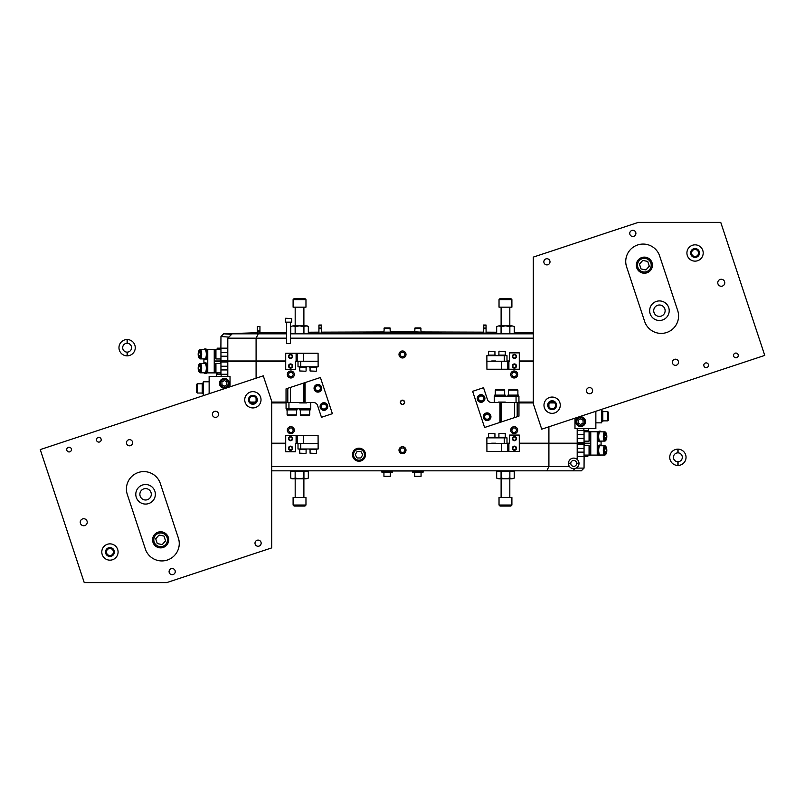 <?xml version="1.0" encoding="UTF-8"?>
<svg xmlns="http://www.w3.org/2000/svg" width="805" height="805" viewBox="0 0 805 805"><rect width="100%" height="100%" fill="white"/><g stroke="black" fill="none" stroke-linecap="round" stroke-linejoin="round"><path stroke-width="1.21" d="M126.627 443.706A3.079 3.079 0 0 0 130.521 445.668A3.079 3.079 0 0 0 132.473 441.774A3.079 3.079 0 0 0 128.589 439.822A3.079 3.079 0 0 0 126.627 443.706M212.54 415.3A3.079 3.079 0 0 0 216.424 417.252A3.079 3.079 0 0 0 218.386 413.368A3.079 3.079 0 0 0 214.492 411.405A3.079 3.079 0 0 0 212.54 415.3M255.155 544.16A3.079 3.079 0 0 0 259.039 546.112A3.079 3.079 0 0 0 261.001 542.228A3.079 3.079 0 0 0 257.107 540.266A3.079 3.079 0 0 0 255.155 544.16M169.241 572.566A3.079 3.079 0 0 0 173.135 574.529A3.079 3.079 0 0 0 175.098 570.634A3.079 3.079 0 0 0 171.203 568.682A3.079 3.079 0 0 0 169.241 572.566M96.59 440.486A2.365 2.365 0 0 0 99.579 441.985A2.365 2.365 0 0 0 101.078 438.997A2.365 2.365 0 0 0 98.089 437.497A2.365 2.365 0 0 0 96.59 440.486M66.845 450.317A2.365 2.365 0 0 0 69.834 451.826A2.365 2.365 0 0 0 71.343 448.838A2.365 2.365 0 0 0 68.355 447.328A2.365 2.365 0 0 0 66.845 450.317M106.622 553.105A3.502 3.502 0 0 0 111.04 555.329A3.502 3.502 0 0 0 113.264 550.912A3.502 3.502 0 0 0 108.836 548.688A3.502 3.502 0 0 0 106.622 553.105M80.409 523.331A3.502 3.502 0 0 0 84.837 525.554A3.502 3.502 0 0 0 87.051 521.137A3.502 3.502 0 0 0 82.633 518.913A3.502 3.502 0 0 0 80.409 523.331M249.56 400.89A3.502 3.502 0 0 0 253.978 403.114A3.502 3.502 0 0 0 256.201 398.696A3.502 3.502 0 0 0 251.784 396.473A3.502 3.502 0 0 0 249.56 400.89M263.275 375.824L40.25 449.582L84.243 582.609L166.716 582.609L271.698 547.893L271.698 401.262L263.275 375.824M145.333 548.99A17.398 17.398 0 0 0 167.319 560.049A17.398 17.398 0 0 0 178.378 538.062L160.346 483.543A17.398 17.398 0 0 0 138.359 472.485A17.398 17.398 0 0 0 127.311 494.471L145.333 548.99M254.269 404.009A4.438 4.438 0 0 0 257.087 398.395A4.438 4.438 0 0 0 251.482 395.577A4.438 4.438 0 0 0 248.665 401.182A4.438 4.438 0 0 0 254.269 404.009M255.437 407.521A8.141 8.141 0 0 1 245.143 402.349A8.141 8.141 0 0 1 250.325 392.065A8.141 8.141 0 0 1 260.609 397.237A8.141 8.141 0 0 1 255.437 407.521M108.393 556.164A4.438 4.438 0 0 0 114.099 553.548A4.438 4.438 0 0 0 111.482 547.843A4.438 4.438 0 0 0 105.777 550.469A4.438 4.438 0 0 0 108.393 556.164M107.115 559.646A8.141 8.141 0 0 1 102.305 549.181A8.141 8.141 0 0 1 112.77 544.371A8.141 8.141 0 0 1 117.58 554.836A8.141 8.141 0 0 1 107.115 559.646M143.783 488.877A5.705 5.705 0 0 0 140.161 496.091A5.705 5.705 0 0 0 147.365 499.714A5.705 5.705 0 0 0 150.998 492.499A5.705 5.705 0 0 0 143.783 488.877M142.505 485.013A9.781 9.781 0 0 1 154.862 491.221A9.781 9.781 0 0 1 148.643 503.578A9.781 9.781 0 0 1 136.287 497.369A9.781 9.781 0 0 1 142.505 485.013M158.484 533.333A6.843 6.843 0 0 0 154.137 541.966A6.843 6.843 0 0 0 162.781 546.313A6.843 6.843 0 0 0 167.128 537.68A6.843 6.843 0 0 0 158.484 533.333M163.163 547.47A8.06 8.06 0 0 1 152.98 542.349A8.06 8.06 0 0 1 158.102 532.175A8.06 8.06 0 0 1 168.285 537.297A8.06 8.06 0 0 1 163.163 547.47M163.979 536.07L159.058 535.053L155.717 538.807L157.287 543.576L162.208 544.593L165.548 540.839L163.979 536.07M678.374 361.294A3.079 3.079 0 0 0 674.479 359.332A3.079 3.079 0 0 0 672.527 363.226A3.079 3.079 0 0 0 676.411 365.178A3.079 3.079 0 0 0 678.374 361.294M592.46 389.701A3.079 3.079 0 0 0 588.576 387.748A3.079 3.079 0 0 0 586.614 391.633A3.079 3.079 0 0 0 590.508 393.595A3.079 3.079 0 0 0 592.46 389.701M549.845 260.84A3.079 3.079 0 0 0 545.961 258.888A3.079 3.079 0 0 0 543.999 262.772A3.079 3.079 0 0 0 547.893 264.734A3.079 3.079 0 0 0 549.845 260.84M635.759 232.434A3.079 3.079 0 0 0 631.865 230.472A3.079 3.079 0 0 0 629.902 234.366A3.079 3.079 0 0 0 633.797 236.318A3.079 3.079 0 0 0 635.759 232.434M708.41 364.514A2.365 2.365 0 0 0 705.422 363.015A2.365 2.365 0 0 0 703.922 366.003A2.365 2.365 0 0 0 706.911 367.503A2.365 2.365 0 0 0 708.41 364.514M738.155 354.683A2.365 2.365 0 0 0 735.166 353.174A2.365 2.365 0 0 0 733.657 356.162A2.365 2.365 0 0 0 736.645 357.672A2.365 2.365 0 0 0 738.155 354.683M698.378 251.895A3.502 3.502 0 0 0 693.96 249.671A3.502 3.502 0 0 0 691.737 254.088A3.502 3.502 0 0 0 696.164 256.312A3.502 3.502 0 0 0 698.378 251.895M724.591 281.67A3.502 3.502 0 0 0 720.163 279.446A3.502 3.502 0 0 0 717.949 283.863A3.502 3.502 0 0 0 722.367 286.087A3.502 3.502 0 0 0 724.591 281.67M555.44 404.11A3.502 3.502 0 0 0 551.023 401.886A3.502 3.502 0 0 0 548.799 406.304A3.502 3.502 0 0 0 553.216 408.527A3.502 3.502 0 0 0 555.44 404.11M541.725 429.176L764.75 355.418L720.757 222.391L638.285 222.391L533.302 257.107L533.302 403.738L541.725 429.176M659.667 256.01A17.398 17.398 0 0 0 637.681 244.951A17.398 17.398 0 0 0 626.622 266.938L644.654 321.457A17.398 17.398 0 0 0 666.641 332.515A17.398 17.398 0 0 0 677.689 310.529L659.667 256.01M550.731 400.991A4.438 4.438 0 0 0 547.913 406.606A4.438 4.438 0 0 0 553.518 409.423A4.438 4.438 0 0 0 556.336 403.818A4.438 4.438 0 0 0 550.731 400.991M549.563 397.479A8.141 8.141 0 0 1 559.857 402.651A8.141 8.141 0 0 1 554.675 412.935A8.141 8.141 0 0 1 544.391 407.763A8.141 8.141 0 0 1 549.563 397.479M696.607 248.836A4.438 4.438 0 0 0 690.901 251.452A4.438 4.438 0 0 0 693.518 257.157A4.438 4.438 0 0 0 699.223 254.531A4.438 4.438 0 0 0 696.607 248.836M697.885 245.354A8.141 8.141 0 0 1 702.695 255.819A8.141 8.141 0 0 1 692.23 260.629A8.141 8.141 0 0 1 687.42 250.164A8.141 8.141 0 0 1 697.885 245.354M661.217 316.124A5.705 5.705 0 0 0 664.839 308.909A5.705 5.705 0 0 0 657.635 305.286A5.705 5.705 0 0 0 654.002 312.501A5.705 5.705 0 0 0 661.217 316.124M662.495 319.988A9.781 9.781 0 0 1 650.138 313.779A9.781 9.781 0 0 1 656.357 301.422A9.781 9.781 0 0 1 668.713 307.631A9.781 9.781 0 0 1 662.495 319.988M646.516 271.667A6.843 6.843 0 0 0 650.863 263.034A6.843 6.843 0 0 0 642.219 258.687A6.843 6.843 0 0 0 637.872 267.32A6.843 6.843 0 0 0 646.516 271.667M641.837 257.53A8.06 8.06 0 0 1 652.02 262.651A8.06 8.06 0 0 1 646.898 272.825A8.06 8.06 0 0 1 636.715 267.703A8.06 8.06 0 0 1 641.837 257.53M641.022 268.93L645.942 269.947L649.283 266.193L647.713 261.424L642.793 260.407L639.452 264.161L641.022 268.93M481.863 400.85A2.506 2.506 0 0 0 483.463 397.69A2.506 2.506 0 0 0 480.293 396.1A2.506 2.506 0 0 0 478.703 399.26A2.506 2.506 0 0 0 481.863 400.85M480.183 395.768A2.858 2.858 0 0 1 483.785 397.579A2.858 2.858 0 0 1 481.974 401.182A2.858 2.858 0 0 1 478.371 399.371A2.858 2.858 0 0 1 480.183 395.768M488.776 414.847A2.506 2.506 0 0 0 485.244 415.048A2.506 2.506 0 0 0 485.445 418.58A2.506 2.506 0 0 0 488.987 418.379A2.506 2.506 0 0 0 488.776 414.847M485.214 418.842A2.858 2.858 0 0 1 484.982 414.817A2.858 2.858 0 0 1 489.007 414.585A2.858 2.858 0 0 1 489.239 418.61A2.858 2.858 0 0 1 485.214 418.842M324.707 408.9A2.506 2.506 0 0 0 326.297 405.74A2.506 2.506 0 0 0 323.137 404.15A2.506 2.506 0 0 0 321.537 407.31A2.506 2.506 0 0 0 324.707 408.9M323.026 403.818A2.858 2.858 0 0 1 326.629 405.629A2.858 2.858 0 0 1 324.818 409.232A2.858 2.858 0 0 1 321.215 407.421A2.858 2.858 0 0 1 323.026 403.818M316.224 390.153A2.506 2.506 0 0 0 319.756 389.952A2.506 2.506 0 0 0 319.555 386.42A2.506 2.506 0 0 0 316.013 386.621A2.506 2.506 0 0 0 316.224 390.153M319.786 386.159A2.858 2.858 0 0 1 320.018 390.184A2.858 2.858 0 0 1 315.993 390.415A2.858 2.858 0 0 1 315.761 386.39A2.858 2.858 0 0 1 319.786 386.159M478.22 399.421A3.009 3.009 0 0 1 480.132 395.617A3.009 3.009 0 0 1 483.936 397.529A3.009 3.009 0 0 1 482.024 401.333A3.009 3.009 0 0 1 478.22 399.421M484.258 417.654A3.009 3.009 0 0 1 486.17 413.851A3.009 3.009 0 0 1 489.973 415.772A3.009 3.009 0 0 1 488.061 419.576A3.009 3.009 0 0 1 484.258 417.654M501.072 402.5L518.963 402.5L518.963 416.135L499.925 422.424L499.925 402.923M498.043 402.5L491.563 402.5A4.347 4.347 0 0 1 487.438 399.511L483.533 387.708L472.626 391.321L484.59 427.495L499.925 422.424M517.192 402.5L517.192 416.718M514.516 417.604L514.516 402.5M482.286 402.108A3.824 3.824 0 0 0 484.711 397.268A3.824 3.824 0 0 0 479.881 394.842A3.824 3.824 0 0 0 477.446 399.672A3.824 3.824 0 0 0 482.286 402.108M488.313 420.351A3.824 3.824 0 0 0 490.748 415.511A3.824 3.824 0 0 0 485.908 413.076A3.824 3.824 0 0 0 483.473 417.916A3.824 3.824 0 0 0 488.313 420.351M516.055 402.5L516.055 396.231L494.23 396.231L494.23 402.5M518.933 402.5L518.933 396.231L516.055 396.231M505.711 402.5L504.977 402.077M496.111 389.419L503.829 389.419M504.665 395.124L504.665 390.113L495.266 390.113L495.971 389.419M509.193 389.419L517.192 389.419L517.887 390.113L508.488 390.113L509.193 389.419M505.258 396.231L505.258 395.124L494.683 395.124L494.683 396.231M518.48 396.231L518.48 395.124L507.905 395.124L507.905 396.231M574.981 418.177L574.981 428.602L595.861 428.602L595.861 411.275M326.78 405.579A3.009 3.009 0 0 1 324.868 409.383A3.009 3.009 0 0 1 321.064 407.471A3.009 3.009 0 0 1 322.976 403.667A3.009 3.009 0 0 1 326.78 405.579M320.742 387.346A3.009 3.009 0 0 1 318.83 391.15A3.009 3.009 0 0 1 315.027 389.228A3.009 3.009 0 0 1 316.939 385.424A3.009 3.009 0 0 1 320.742 387.346M303.928 402.5L286.037 402.5L286.037 388.865L305.075 382.576L305.075 402.077M306.957 402.5L313.437 402.5A4.347 4.347 0 0 1 317.562 405.489L321.467 417.292L332.374 413.679L320.41 377.505L305.075 382.576M287.808 402.5L287.808 388.282M290.484 387.396L290.484 402.5M322.714 402.892A3.824 3.824 0 0 0 320.289 407.733A3.824 3.824 0 0 0 325.119 410.158A3.824 3.824 0 0 0 327.555 405.328A3.824 3.824 0 0 0 322.714 402.892M316.687 384.649A3.824 3.824 0 0 0 314.252 389.489A3.824 3.824 0 0 0 319.092 391.924A3.824 3.824 0 0 0 321.527 387.084A3.824 3.824 0 0 0 316.687 384.649M288.945 402.5L288.945 408.769L310.77 408.769L310.77 402.5M286.067 402.5L286.067 408.769L288.945 408.769M299.289 402.5L300.024 402.923M308.889 415.581L301.171 415.581M300.335 409.876L300.335 414.887L309.734 414.887L309.029 415.581M295.807 415.581L287.808 415.581L287.113 414.887L296.512 414.887L295.807 415.581M299.742 408.769L299.742 409.876L310.317 409.876L310.317 408.769M286.52 408.769L286.52 409.876L297.095 409.876L297.095 408.769M230.019 386.823L230.019 376.398L209.139 376.398L209.139 393.726M575.726 421.639A4.89 4.89 0 0 1 580.616 416.749A4.89 4.89 0 0 1 585.507 421.639A4.89 4.89 0 0 1 580.616 426.529A4.89 4.89 0 0 1 575.726 421.639M577.215 423.611A3.934 3.934 0 0 0 582.589 425.05A3.934 3.934 0 0 0 584.028 419.677A3.934 3.934 0 0 0 578.654 418.238A3.934 3.934 0 0 0 577.215 423.611M584.631 419.325A4.629 4.629 0 0 1 582.931 425.654A4.629 4.629 0 0 1 576.611 423.953A4.629 4.629 0 0 1 578.302 417.634A4.629 4.629 0 0 1 584.631 419.325M578.161 420.22L578.161 423.058L580.616 424.476L583.072 423.058L583.072 420.22L580.616 418.811L578.161 420.22M219.493 383.361A4.89 4.89 0 0 1 224.384 378.471A4.89 4.89 0 0 1 229.274 383.361A4.89 4.89 0 0 1 224.384 388.252A4.89 4.89 0 0 1 219.493 383.361M220.973 381.389A3.934 3.934 0 0 0 222.411 386.762A3.934 3.934 0 0 0 227.785 385.323A3.934 3.934 0 0 0 226.346 379.95A3.934 3.934 0 0 0 220.973 381.389M228.389 385.675A4.629 4.629 0 0 1 222.069 387.366A4.629 4.629 0 0 1 220.369 381.047A4.629 4.629 0 0 1 226.698 379.346A4.629 4.629 0 0 1 228.389 385.675M224.384 380.524L221.928 381.942L221.928 384.78L224.384 386.189L226.839 384.78L226.839 381.942L224.384 380.524M678.062 452.873L678.062 449.16A8.141 8.141 0 0 1 686.031 457.31A8.141 8.141 0 0 1 678.062 465.451L678.062 461.738A4.438 4.438 0 0 0 682.318 457.31A4.438 4.438 0 0 0 678.062 452.873L678.062 449.16M678.062 465.451L678.062 461.738M677.709 449.16A8.141 8.141 0 0 0 669.74 457.31A8.141 8.141 0 0 0 677.709 465.451M677.709 452.873A4.438 4.438 0 0 0 673.443 457.31A4.438 4.438 0 0 0 677.709 461.738M677.88 452.873L677.88 449.16M677.88 465.451L677.88 461.738M127.291 343.262L127.291 339.549A8.141 8.141 0 0 1 135.26 347.69A8.141 8.141 0 0 1 127.291 355.84L127.291 352.127A4.438 4.438 0 0 0 131.557 347.69A4.438 4.438 0 0 0 127.291 343.262L127.291 339.549M127.291 355.84L127.291 352.127M126.938 339.549A8.141 8.141 0 0 0 118.969 347.69A8.141 8.141 0 0 0 126.938 355.84M126.938 343.262A4.438 4.438 0 0 0 122.682 347.69A4.438 4.438 0 0 0 126.938 352.127M127.12 343.262L127.12 339.549M127.12 355.84L127.12 352.127M353.516 454.704A5.484 5.484 0 0 0 359 460.188A5.484 5.484 0 0 0 364.484 454.704A5.484 5.484 0 0 0 359 449.22A5.484 5.484 0 0 0 353.516 454.704M365.52 454.704A6.521 6.521 0 0 1 359 461.225A6.521 6.521 0 0 1 352.469 454.704A6.521 6.521 0 0 1 359 448.174A6.521 6.521 0 0 1 365.52 454.704M357.118 451.444L355.226 454.704L357.118 457.965L360.882 457.965L362.763 454.704L360.882 451.444L357.118 451.444M570.785 463.227L568.441 463.227A5.293 5.293 0 0 1 573.724 458.115A5.293 5.293 0 0 1 579.006 463.227L576.662 463.227A2.938 2.938 0 0 0 573.724 460.46A2.938 2.938 0 0 0 570.785 463.227L568.441 463.227M579.006 463.227L576.662 463.227M568.441 463.579A5.293 5.293 0 0 0 573.724 468.691A5.293 5.293 0 0 0 579.006 463.579M570.785 463.579A2.938 2.938 0 0 0 573.724 466.347A2.938 2.938 0 0 0 576.662 463.579M570.785 463.398L568.431 463.398M579.016 463.398L576.662 463.398M285.634 318.267L291.722 318.539L285.634 318.267M290.484 343.564L286.59 343.564L290.484 343.564L290.484 322.161M286.59 343.564L286.59 322.161M285.352 318.539L285.352 322.161L291.722 322.161L291.722 318.539M514.415 364.424A1.6 1.6 0 0 0 512.815 366.034A1.6 1.6 0 0 0 514.415 367.633A1.6 1.6 0 0 0 516.015 366.034A1.6 1.6 0 0 0 514.415 364.424M513.027 357.229A1.6 1.6 0 0 0 515.22 357.812A1.6 1.6 0 0 0 515.804 355.619A1.6 1.6 0 0 0 513.62 355.035A1.6 1.6 0 0 0 513.027 357.229M516.106 355.448A1.952 1.952 0 0 1 515.391 358.114A1.952 1.952 0 0 1 512.725 357.4A1.952 1.952 0 0 1 513.439 354.733A1.952 1.952 0 0 1 516.106 355.448M290.585 358.024A1.6 1.6 0 0 0 292.185 356.424A1.6 1.6 0 0 0 290.585 354.824A1.6 1.6 0 0 0 288.985 356.424A1.6 1.6 0 0 0 290.585 358.024M290.585 367.633A1.6 1.6 0 0 0 292.185 366.034A1.6 1.6 0 0 0 290.585 364.424A1.6 1.6 0 0 0 288.985 366.034A1.6 1.6 0 0 0 290.585 367.633M514.415 449.834A1.6 1.6 0 0 0 516.015 448.234A1.6 1.6 0 0 0 514.415 446.634A1.6 1.6 0 0 0 512.815 448.234A1.6 1.6 0 0 0 514.415 449.834M514.415 437.024A1.6 1.6 0 0 0 512.815 438.624A1.6 1.6 0 0 0 514.415 440.224A1.6 1.6 0 0 0 516.015 438.624A1.6 1.6 0 0 0 514.415 437.024M291.974 439.419A1.6 1.6 0 0 0 291.38 437.236A1.6 1.6 0 0 0 289.196 437.819A1.6 1.6 0 0 0 289.78 440.013A1.6 1.6 0 0 0 291.974 439.419M288.894 437.648A1.952 1.952 0 0 1 291.561 436.934A1.952 1.952 0 0 1 292.275 439.6A1.952 1.952 0 0 1 289.609 440.315A1.952 1.952 0 0 1 288.894 437.648M290.585 449.834A1.6 1.6 0 0 0 292.185 448.224A1.6 1.6 0 0 0 290.585 446.624A1.6 1.6 0 0 0 288.985 448.224A1.6 1.6 0 0 0 290.585 449.834M504.262 355.659L506.989 355.659L506.989 361.224L501.545 361.224L501.545 369.233L486.924 369.233L486.864 355.659L504.262 355.659L504.262 361.224L509.545 361.224L509.545 352.872L519.285 352.872L519.285 369.233L507.804 369.233L507.804 361.224M512.332 356.424A2.093 2.093 0 0 1 514.415 354.331A2.093 2.093 0 0 1 516.508 356.424A2.093 2.093 0 0 1 514.415 358.507A2.093 2.093 0 0 1 512.332 356.424M512.332 366.034A2.093 2.093 0 0 1 514.415 363.941A2.093 2.093 0 0 1 516.508 366.034A2.093 2.093 0 0 1 514.415 368.116A2.093 2.093 0 0 1 512.332 366.034M507.804 369.233L501.545 369.233M486.924 361.224L501.545 361.224M514.415 358.376A1.952 1.952 0 0 0 516.367 356.424A1.952 1.952 0 0 0 514.415 354.472A1.952 1.952 0 0 0 512.473 356.424A1.952 1.952 0 0 0 514.415 358.376M514.415 367.976A1.952 1.952 0 0 0 516.367 366.034A1.952 1.952 0 0 0 514.415 364.081A1.952 1.952 0 0 0 512.473 366.034A1.952 1.952 0 0 0 514.415 367.976M488.846 351.201L494.934 351.483L488.846 351.201M499.191 351.201L505.278 351.483L499.191 351.201M495.387 355.659L495.387 355.106L488.122 355.106L488.122 355.659M505.731 355.659L505.731 355.106L498.456 355.106L498.456 355.659M300.738 366.798L298.011 366.798L298.011 361.224L303.455 361.224L303.455 353.224L318.076 353.224L318.136 366.798L300.738 366.798L300.738 361.224L295.455 361.224L295.455 369.575L285.715 369.575L285.715 353.224L297.196 353.224L297.196 361.224M292.668 366.034A2.093 2.093 0 0 1 290.585 368.116A2.093 2.093 0 0 1 288.492 366.034A2.093 2.093 0 0 1 290.585 363.941A2.093 2.093 0 0 1 292.668 366.034M292.668 356.424A2.093 2.093 0 0 1 290.585 358.507A2.093 2.093 0 0 1 288.492 356.424A2.093 2.093 0 0 1 290.585 354.331A2.093 2.093 0 0 1 292.668 356.424M297.196 353.224L303.455 353.224M318.076 361.224L303.455 361.224M290.585 364.081A1.952 1.952 0 0 0 288.633 366.034A1.952 1.952 0 0 0 290.585 367.976A1.952 1.952 0 0 0 292.527 366.034A1.952 1.952 0 0 0 290.585 364.081M290.585 354.472A1.952 1.952 0 0 0 288.633 356.424A1.952 1.952 0 0 0 290.585 358.376A1.952 1.952 0 0 0 292.527 356.424A1.952 1.952 0 0 0 290.585 354.472M316.154 371.246L310.066 370.974L316.154 371.246M305.809 371.246L299.722 370.974L305.809 371.246M309.613 366.798L309.613 367.352L316.878 367.352L316.878 366.798M299.269 366.798L299.269 367.352L306.544 367.352L306.544 366.798M227.805 352.53L220.952 352.53L220.952 348.173L227.805 348.173M227.805 356.213L220.952 356.213L220.952 352.53M227.805 374.275L217.179 374.275L217.179 372.886M220.952 374.275L220.952 366.245L227.805 366.245M220.952 369.928L227.805 369.928M220.892 349.571L220.892 348.173L217.179 348.173L217.179 349.571M220.892 348.173L220.962 336.51L223.679 333.803L231.609 334.367M220.952 361.455L220.952 366.245M220.952 356.213L220.952 360.992M206.654 372.886L214.241 372.886L214.241 361.455L285.715 361.455M206.654 349.571L207.77 349.571L207.77 372.886M203.917 358.899L203.917 363.558M214.241 361.224L214.241 349.571L207.77 349.571M220.952 363.488L215.941 363.488L215.247 364.182L215.247 372.192L215.941 372.886L214.241 372.886L214.331 361.455M214.331 360.992L214.241 349.571L220.801 349.571M220.801 358.96L220.801 360.992M220.801 361.455L220.801 363.488M220.379 363.488L220.379 361.455M220.379 360.992L220.379 358.96M200.626 356.233A3.934 1.308 -90 0 0 200.485 351.725A3.934 1.308 -90 0 0 199.036 350.588A3.934 1.308 -90 0 0 198.362 352.298A3.934 1.308 -90 0 0 199.036 357.943A3.934 1.308 -90 0 0 200.626 356.233M199.318 350.366A4.629 1.53 90 0 1 199.61 349.934A4.629 1.53 90 0 1 200.153 349.642A4.629 1.53 90 0 1 201.481 356.585A4.629 1.53 90 0 1 200.153 358.899A4.629 1.53 90 0 1 199.61 358.597A4.629 1.53 90 0 1 199.318 358.165M200.153 358.899L204.792 358.899A4.629 1.53 -90 0 0 206.12 356.585A4.629 1.53 -90 0 0 204.792 349.642L200.153 349.642M199.489 357.098L200.304 355.679L200.304 352.852L199.489 351.433L198.684 352.852L198.684 355.679L199.489 357.098M200.304 355.679L198.684 355.679M200.304 352.852L198.684 352.852M199.489 372.121A3.934 1.308 -90 0 0 200.797 368.187A3.934 1.308 -90 0 0 199.489 364.252A3.934 1.308 -90 0 0 199.036 364.504A3.934 1.308 -90 0 0 198.191 368.187A3.934 1.308 -90 0 0 199.036 371.87A3.934 1.308 -90 0 0 199.489 372.121M200.153 372.816L204.792 372.816A4.629 1.53 -90 0 0 206.332 368.187A4.629 1.53 -90 0 0 204.792 363.558L200.153 363.558A4.629 1.53 90 0 1 201.683 368.187A4.629 1.53 90 0 1 200.153 372.816A4.629 1.53 90 0 1 199.61 372.524A4.629 1.53 90 0 1 199.318 372.081M199.318 364.283A4.629 1.53 90 0 1 199.61 363.85A4.629 1.53 90 0 1 200.153 363.558M198.684 369.606L199.489 371.025L200.304 369.606L200.304 366.768L199.489 365.349L198.684 366.768L198.684 369.606L200.304 369.606M200.304 366.768L198.684 366.768M204.792 359.553L205.849 359.553A5.293 1.751 90 0 0 207.599 354.442L207.599 354.089A5.293 1.751 90 0 0 205.849 348.978L204.792 348.978A5.293 1.751 90 0 1 206.553 354.27A5.293 1.751 90 0 1 204.792 359.553A5.293 1.751 90 0 1 203.947 358.899M203.947 349.642A5.293 1.751 90 0 1 204.792 348.978M204.792 373.48L205.849 373.48A5.293 1.751 90 0 0 207.599 368.358L207.599 368.016A5.293 1.751 90 0 0 205.849 362.894L204.792 362.894A5.293 1.751 90 0 1 206.553 368.187A5.293 1.751 90 0 1 204.792 373.48A5.293 1.751 90 0 1 203.947 372.816M203.947 363.558A5.293 1.751 90 0 1 204.792 362.894M504.262 437.86L506.989 437.86L506.989 443.424L501.545 443.424L501.545 451.434L486.924 451.434L486.864 437.86L504.262 437.86L504.262 443.424L509.545 443.424L509.545 435.072L519.285 435.072L519.285 451.434L507.804 451.434L507.804 443.424M512.332 438.624A2.093 2.093 0 0 1 514.415 436.541A2.093 2.093 0 0 1 516.508 438.624A2.093 2.093 0 0 1 514.415 440.717A2.093 2.093 0 0 1 512.332 438.624M512.332 448.234A2.093 2.093 0 0 1 514.415 446.141A2.093 2.093 0 0 1 516.508 448.234A2.093 2.093 0 0 1 514.415 450.317A2.093 2.093 0 0 1 512.332 448.234M507.804 451.434L501.545 451.434M486.924 443.424L501.545 443.424M514.415 440.577A1.952 1.952 0 0 0 516.367 438.624A1.952 1.952 0 0 0 514.415 436.672A1.952 1.952 0 0 0 512.473 438.624A1.952 1.952 0 0 0 514.415 440.577M514.415 450.176A1.952 1.952 0 0 0 516.367 448.234A1.952 1.952 0 0 0 514.415 446.282A1.952 1.952 0 0 0 512.473 448.234A1.952 1.952 0 0 0 514.415 450.176M488.846 433.402L494.934 433.684L488.846 433.402M499.191 433.402L505.278 433.684L499.191 433.402M495.387 437.86L495.387 437.306L488.122 437.306L488.122 437.86M505.731 437.86L505.731 437.306L498.456 437.306L498.456 437.86M577.195 452.128L584.048 452.128L584.048 456.475L577.195 456.475M577.195 448.445L584.048 448.445L584.048 452.128M577.195 430.373L587.821 430.373L587.821 431.772M584.048 430.373L584.048 438.413L577.195 438.413M584.048 434.73L577.195 434.73M584.108 455.087L584.108 456.475L587.821 456.475L587.821 455.087M584.108 456.475L584.048 468.097L581.301 470.834L271.698 470.834M584.048 443.193L584.048 438.413M584.048 448.445L584.048 443.656M597.23 431.772L590.759 431.772L590.759 455.087L597.23 455.087L597.23 431.772L598.346 431.772M598.346 455.087L597.23 455.087M601.083 445.759L601.083 441.1M584.048 441.17L589.059 441.17L589.753 440.466L589.753 432.466L589.059 431.772L590.759 431.772L590.669 443.193M590.669 443.656L590.759 455.087L584.199 455.087M584.199 445.688L584.199 443.656M584.199 443.193L584.199 441.17M584.621 441.17L584.621 443.193M584.621 443.656L584.621 445.688M604.374 448.425A3.934 1.308 90 0 0 604.515 452.933A3.934 1.308 90 0 0 605.964 454.07A3.934 1.308 90 0 0 606.638 452.35A3.934 1.308 90 0 0 605.964 446.705A3.934 1.308 90 0 0 604.374 448.425M605.682 454.292A4.629 1.53 -90 0 1 605.39 454.724A4.629 1.53 -90 0 1 604.847 455.016A4.629 1.53 -90 0 1 603.519 448.073A4.629 1.53 -90 0 1 604.847 445.759A4.629 1.53 -90 0 1 605.39 446.05A4.629 1.53 -90 0 1 605.682 446.493M604.847 445.759L600.208 445.759A4.629 1.53 90 0 0 598.88 448.073A4.629 1.53 90 0 0 600.208 455.016L604.847 455.016M605.511 447.55L604.696 448.969L604.696 451.806L605.511 453.225L606.316 451.806L606.316 448.969L605.511 447.55M604.696 448.969L606.316 448.969M604.696 451.806L606.316 451.806M605.511 432.537A3.934 1.308 90 0 0 604.203 436.471A3.934 1.308 90 0 0 605.511 440.395A3.934 1.308 90 0 0 605.964 440.154A3.934 1.308 90 0 0 606.809 436.471A3.934 1.308 90 0 0 605.964 432.788A3.934 1.308 90 0 0 605.511 432.537M604.847 431.842L600.208 431.842A4.629 1.53 90 0 0 598.668 436.471A4.629 1.53 90 0 0 600.208 441.1L604.847 441.1A4.629 1.53 -90 0 1 603.317 436.471A4.629 1.53 -90 0 1 604.847 431.842A4.629 1.53 -90 0 1 605.39 432.134A4.629 1.53 -90 0 1 605.682 432.567M605.682 440.365A4.629 1.53 -90 0 1 605.39 440.798A4.629 1.53 -90 0 1 604.847 441.1M606.316 435.052L605.511 433.633L604.696 435.052L604.696 437.88L605.511 439.299L606.316 437.88L606.316 435.052L604.696 435.052M604.696 437.88L606.316 437.88M600.208 445.095L599.151 445.095A5.293 1.751 -90 0 0 597.401 450.216L597.401 450.559A5.293 1.751 -90 0 0 599.151 455.68L600.208 455.68A5.293 1.751 -90 0 1 598.447 450.387A5.293 1.751 -90 0 1 600.208 445.095A5.293 1.751 -90 0 1 601.053 445.759M601.053 455.016A5.293 1.751 -90 0 1 600.208 455.68M600.208 431.178L599.151 431.178A5.293 1.751 -90 0 0 597.401 436.29L597.401 436.642A5.293 1.751 -90 0 0 599.151 441.754L600.208 441.754A5.293 1.751 -90 0 1 598.447 436.471A5.293 1.751 -90 0 1 600.208 431.178A5.293 1.751 -90 0 1 601.053 431.842M601.053 441.1A5.293 1.751 -90 0 1 600.208 441.754M300.738 448.999L298.011 448.999L298.011 443.424L303.455 443.424L303.455 435.425L318.076 435.425L318.136 448.999L300.738 448.999L300.738 443.424L295.455 443.424L295.455 451.776L285.715 451.776L285.715 435.425L297.196 435.425L297.196 443.424M292.668 448.224A2.093 2.093 0 0 1 290.585 450.317A2.093 2.093 0 0 1 288.492 448.224A2.093 2.093 0 0 1 290.585 446.141A2.093 2.093 0 0 1 292.668 448.224M292.668 438.624A2.093 2.093 0 0 1 290.585 440.707A2.093 2.093 0 0 1 288.492 438.624A2.093 2.093 0 0 1 290.585 436.531A2.093 2.093 0 0 1 292.668 438.624M297.196 435.425L303.455 435.425M318.076 443.424L303.455 443.424M290.585 446.282A1.952 1.952 0 0 0 288.633 448.224A1.952 1.952 0 0 0 290.585 450.176A1.952 1.952 0 0 0 292.527 448.224A1.952 1.952 0 0 0 290.585 446.282M290.585 436.672A1.952 1.952 0 0 0 288.633 438.624A1.952 1.952 0 0 0 290.585 440.577A1.952 1.952 0 0 0 292.527 438.624A1.952 1.952 0 0 0 290.585 436.672M316.154 453.446L310.066 453.175L316.154 453.446M305.809 453.446L299.722 453.175L305.809 453.446M309.613 448.999L309.613 449.552L316.878 449.552L316.878 448.999M299.269 448.999L299.269 449.552L306.544 449.552L306.544 448.999M215.247 350.266L215.941 349.571L215.941 358.96L215.247 358.265L215.247 350.266M220.952 358.96L215.941 358.96M220.952 349.571L215.941 349.571M220.952 372.886L215.941 372.886L215.941 363.488M589.753 454.392L589.059 455.087L589.059 445.688L589.753 446.383L589.753 454.392M584.048 445.688L589.059 445.688M584.048 455.087L589.059 455.087M584.048 431.772L589.059 431.772L589.059 441.17M402.5 400.155A2.174 2.174 0 0 0 400.327 402.329A2.174 2.174 0 0 0 402.5 404.502A2.174 2.174 0 0 0 404.674 402.329A2.174 2.174 0 0 0 402.5 400.155C399.693 401.604 399.693 403.053 402.5 404.502C405.307 403.053 405.307 401.604 402.5 400.155M290.836 426.67A3.502 3.502 0 0 0 287.335 430.172A3.502 3.502 0 0 0 290.836 433.664A3.502 3.502 0 0 0 294.328 430.172A3.502 3.502 0 0 0 290.836 426.67M402.5 446.684A3.502 3.502 0 0 0 398.998 450.176A3.502 3.502 0 0 0 402.5 453.678A3.502 3.502 0 0 0 406.002 450.176A3.502 3.502 0 0 0 402.5 446.684M514.164 426.67A3.502 3.502 0 0 0 510.672 430.172A3.502 3.502 0 0 0 514.164 433.664A3.502 3.502 0 0 0 517.665 430.172A3.502 3.502 0 0 0 514.164 426.67M514.164 370.984A3.502 3.502 0 0 0 510.672 374.486A3.502 3.502 0 0 0 514.164 377.988A3.502 3.502 0 0 0 517.665 374.486A3.502 3.502 0 0 0 514.164 370.984M402.5 350.98A3.502 3.502 0 0 0 398.998 354.472A3.502 3.502 0 0 0 402.5 357.973A3.502 3.502 0 0 0 406.002 354.472A3.502 3.502 0 0 0 402.5 350.98M290.836 370.984A3.502 3.502 0 0 0 287.335 374.486A3.502 3.502 0 0 0 290.836 377.988A3.502 3.502 0 0 0 294.328 374.486A3.502 3.502 0 0 0 290.836 370.984M256.091 401.182L256.091 398.405M256.091 378.199L256.091 361.455M256.091 360.992L256.091 338.17L227.805 338.17L227.805 360.992M271.698 466.487L569.427 466.487M548.909 403.818L548.909 406.595M548.909 426.801L548.909 443.193M548.909 443.656L548.909 466.487L546.766 470.834M533.302 338.17L290.484 338.17M286.59 338.17L256.091 338.17L258.234 333.823L286.59 333.823M577.195 459.414L577.195 443.656M577.195 443.193L577.195 428.602M227.805 376.398L227.805 361.455M227.805 338.17L232.162 333.823L258.234 333.823M290.484 333.823L533.302 333.823M572.838 470.834L575.193 468.48M403.758 448.003L401.242 448.003L399.984 450.176L401.242 452.36L403.758 452.36L405.016 450.176L403.758 448.003M401.242 356.655L403.758 356.655L405.016 354.472L403.758 352.298L401.242 352.298L399.984 354.472L401.242 356.655M289.579 432.345L292.094 432.345L293.352 430.172L292.094 427.988L289.579 427.988L288.321 430.172L289.579 432.345M289.579 376.67L292.094 376.67L293.352 374.486L292.094 372.302L289.579 372.302L288.321 374.486L289.579 376.67M291.39 333.823L307.681 333.823M290.746 326.558L292.94 325.874L290.746 326.558L290.746 333.491L295.143 333.491L295.143 326.558L292.94 325.874L299.53 325.874L295.143 326.558M306.131 325.874L308.325 326.558L306.131 325.874L303.928 326.558L299.53 325.874L307.148 325.874L308.325 326.558L308.325 333.491L303.928 333.491L303.928 326.558M295.143 333.491L303.928 333.491M294.137 298.564L304.924 298.564L305.97 299.611L293.101 299.611L294.137 298.564M293.101 299.611L293.101 307.168L305.97 307.168L305.97 299.611M291.39 470.834L307.681 470.834M308.325 478.1L306.131 478.774L308.325 478.1L308.325 471.167L303.928 471.167L303.928 478.1L306.131 478.774L299.53 478.774L303.928 478.1M292.94 478.774L290.746 478.1L292.94 478.774L295.143 478.1L299.53 478.774L291.923 478.774L290.746 478.1L290.746 471.167L295.143 471.167L295.143 478.1M303.928 471.167L295.143 471.167M304.924 506.083L294.137 506.083L293.101 505.037L305.97 505.037L304.924 506.083M295.183 478.774L295.183 497.49M303.888 478.774L303.888 497.49M305.97 505.037L305.97 497.49L293.101 497.49L293.101 505.037M512.906 427.988L511.648 430.172L512.906 432.345L515.421 432.345L516.679 430.172L515.421 427.988L512.906 427.988M516.679 374.486L515.421 372.302L512.906 372.302L511.648 374.486L512.906 376.67L515.421 376.67L516.679 374.486M513.61 470.834L497.319 470.834M512.061 478.774L514.254 478.1L514.254 471.167L501.072 471.167L501.072 478.1L505.47 478.774L509.857 478.1L512.061 478.774L514.254 478.1L512.061 478.774L498.869 478.774L501.072 478.1M509.857 471.167L509.857 478.1M496.695 478.11L498.869 478.774L496.675 478.1L496.675 471.167L501.072 471.167M510.863 506.083L500.076 506.083L499.03 505.037L511.9 505.037L510.863 506.083M501.113 478.774L501.113 497.49M509.817 478.774L509.817 497.49M511.9 505.037L511.9 497.49L499.03 497.49L499.03 505.037M513.61 333.823L497.319 333.823M498.869 325.874L496.675 326.558L496.675 333.491L509.857 333.491L509.857 326.558L505.47 325.874L501.072 326.558L498.869 325.874L496.675 326.558L498.869 325.874L512.061 325.874L509.857 326.558M501.072 333.491L501.072 326.558M514.234 326.548L512.061 325.874L514.254 326.558L514.254 333.491L509.857 333.491M510.863 298.564L511.9 299.611L499.03 299.611L500.076 298.564L510.863 298.564M501.113 325.874L501.113 307.168M509.817 325.874L509.817 307.168M511.9 299.611L511.9 307.168L499.03 307.168L499.03 299.611M257.328 330.865L259.945 330.865L259.945 331.559L257.328 331.559L257.328 326.508L259.945 326.508L259.945 330.865L257.328 330.865M257.942 331.559L257.942 333.119M259.331 331.559L259.331 333.119M259.945 333.823L259.945 333.119L257.328 333.119L257.328 333.823M203.434 395.617L203.313 381.791L209.139 381.791M203.142 383.12L202.206 383.12L202.206 393.695L203.142 393.695M196.581 384.478L197.275 383.774L197.275 393.031L196.581 392.337L196.581 384.478M202.206 393.031L197.275 393.031M202.206 383.774L197.275 383.774M601.617 409.363L601.687 422.856L595.861 422.856M601.858 421.538L602.794 421.538L602.794 410.963L601.858 410.963M608.419 412.311L608.419 420.18L607.725 420.874L607.725 411.617L608.419 412.311M602.794 420.874L607.725 420.874M602.794 411.617L607.725 411.617M228.902 337.084L220.952 336.53M414.243 331.952L390.757 331.952M383.482 331.962L321.668 332.153M318.921 332.163L308.325 332.224M286.59 332.395L259.331 332.696M257.942 332.717L223.679 333.803M446.433 333.823L484.016 333.411M281.126 333.823L286.59 333.612M290.484 333.552L291.39 333.542M308.325 333.431L319.595 333.411M412.593 333.351L392.407 333.351M381.832 333.3L363.78 332.958L381.832 332.616M392.407 332.566L412.593 332.566M485.405 333.411L496.675 333.431M513.61 333.542L523.874 333.823M320.984 333.411L358.567 333.823M423.168 332.616L441.221 332.958L423.168 333.3M533.302 332.546L514.254 332.354M496.675 332.224L486.079 332.163M483.332 332.153L421.518 331.962M576.169 468.097L584.048 468.097M392.407 333.793L398.344 333.823M406.656 333.823L412.593 333.793M412.593 333.501L392.407 333.501M389.922 327.917L384.216 327.927L389.922 327.917M384.911 328.229L384.066 328.199M390.194 328.199L389.328 328.229M388.453 327.937L385.293 327.927L388.453 327.937M390.023 327.927L390.304 331.841M390.757 332.334L392.407 332.374L390.757 332.415M383.482 332.415L381.832 332.374L383.482 332.334M415.078 327.917L420.784 327.927L415.078 327.917M420.935 328.199L420.089 328.229M415.672 328.229L414.806 328.199M420.784 327.927L421.065 331.841M417.393 327.907L419.707 327.927L417.393 327.937M421.518 332.334L423.168 332.374L421.518 332.415M414.243 332.415L412.593 332.374L414.243 332.334M420.683 328.239L414.978 328.249L420.683 328.239M414.806 328.531L420.955 328.521M414.806 332.133L420.955 332.133M419.214 328.259L416.054 328.249L419.214 328.259M415.189 332.727L414.243 332.696L414.696 332.123M421.065 332.123L414.243 331.821M421.518 332.143L421.518 332.696L415.43 332.727M421.518 332.656L414.243 332.656M423.168 332.696L423.148 333.823M412.613 333.823L412.593 332.696M389.922 328.259L384.216 328.249L389.922 328.259M390.173 328.521L384.045 328.521M384.045 332.133L390.194 332.133M387.608 328.269L385.293 328.239L387.608 328.269M383.482 331.821L383.482 332.696L390.757 332.696L390.757 332.143L383.935 332.123M390.757 332.656L383.482 332.656M392.407 333.813L392.407 332.696M381.852 333.823L381.832 332.696M414.022 471.006L392.407 471.006L392.407 472.122L381.832 472.122L381.832 471.006L390.737 471.006M390.023 476.58L383.935 476.298L390.304 476.298L390.304 472.676L390.304 476.298M383.482 472.122L383.482 472.676L390.757 472.676L390.757 472.122L390.757 472.676M390.978 471.006L392.407 471.006L392.407 472.122M419.938 476.58L414.696 476.298L421.065 476.298L421.065 472.676L421.065 476.298L419.938 476.58M414.243 472.122L414.243 472.676L421.518 472.676L421.518 472.122L421.518 472.676M412.593 471.006L412.593 472.122L423.168 472.122L423.168 471.006L423.168 472.122M414.263 471.006L423.168 471.006M216.364 376.398L216.364 372.886M221.083 374.275L221.174 376.398M216.364 376.156L215.247 376.398M588.636 428.602L588.636 431.772M583.917 430.373L583.846 428.602M321.668 325.039L318.921 325.039L321.668 325.039L321.668 325.733L318.921 325.733L321.668 325.733L321.668 328.712L318.921 328.712L321.668 328.712L321.668 333.059L318.921 333.059L318.921 328.712L321.668 328.712L321.668 328.017L318.921 328.017L318.921 328.712L318.921 325.733L321.668 325.733M318.921 325.039L318.921 325.733M486.079 328.017L483.332 328.017L483.332 328.712L486.079 328.712L483.332 328.712L486.079 328.712L486.079 333.059L484.711 333.079L483.332 333.059L483.332 325.733L486.079 325.733L483.332 325.733L486.079 325.733L486.079 328.712L486.079 328.017L483.332 328.017M486.079 325.039L483.332 325.039L486.079 325.039L486.079 325.733M483.332 325.039L483.332 325.733M318.921 328.017L321.668 328.017M501.072 402.923L501.072 422.051M303.928 402.077L303.928 382.949M508.891 361.224L508.891 369.233M296.109 361.224L296.109 353.224M220.892 374.275L220.892 372.886M220.892 363.488L220.892 361.455M220.892 360.992L220.892 358.96M227.805 360.459L220.952 360.459M227.805 361.998L220.952 361.998M508.891 443.424L508.891 451.434M584.108 430.373L584.108 431.772M584.108 441.17L584.108 443.193M584.108 443.656L584.108 445.688M577.195 444.199L584.048 444.199M577.195 442.659L584.048 442.659M296.109 443.424L296.109 435.425M495.266 395.124L495.266 390.113M503.97 389.419L504.665 390.113M508.488 395.124L508.488 390.113M517.887 395.124L517.887 390.113M498.446 402.077L505.309 402.077M518.933 402.077L533.302 402.077M550.55 402.077L553.689 402.077M518.963 402.923L533.302 402.923M549.483 402.923L554.766 402.923M309.734 409.876L309.734 414.887M301.03 415.581L300.335 414.887M296.512 409.876L296.512 414.887M287.113 409.876L287.113 414.887M306.554 402.923L299.691 402.923M286.067 402.923L271.698 402.923M254.45 402.923L251.311 402.923M286.037 402.077L271.698 402.077M255.517 402.077L250.234 402.077M488.575 355.106L488.575 351.483M494.934 355.106L494.934 351.483M498.909 355.106L498.909 351.483M505.278 355.106L505.278 351.483M533.302 361.455L519.285 361.455M533.302 360.992L519.285 360.992M509.545 360.992L506.989 360.992M495.659 360.992L491.714 360.992M316.425 367.352L316.425 370.974M310.066 367.352L310.066 370.974M306.091 367.352L306.091 370.974M299.722 367.352L299.722 370.974M214.241 360.992L285.715 360.992M295.455 361.455L298.011 361.455M309.341 361.455L313.286 361.455M199.036 350.588L199.61 349.934M199.036 357.943L199.61 358.597M199.036 371.87L199.61 372.524M199.036 364.504L199.61 363.85M488.575 437.306L488.575 433.684M494.934 437.306L494.934 433.684M498.909 437.306L498.909 433.684M505.278 437.306L505.278 433.684M590.759 443.656L519.285 443.656M590.759 443.193L519.285 443.193M509.545 443.193L506.989 443.193M495.659 443.193L491.714 443.193M605.964 454.07L605.39 454.724M605.964 446.705L605.39 446.05M605.964 432.788L605.39 432.134M605.964 440.154L605.39 440.798M316.425 449.552L316.425 453.175M310.066 449.552L310.066 453.175M306.091 449.552L306.091 453.175M299.722 449.552L299.722 453.175M271.698 443.193L285.715 443.193M271.698 443.656L285.715 443.656M295.455 443.656L298.011 443.656M309.341 443.656L313.286 443.656M295.183 325.874L295.183 307.168M303.888 325.874L303.888 307.168M390.757 332.374L390.757 331.821M381.832 333.491L381.832 332.374M421.518 332.374L421.518 331.821M423.168 333.491L423.168 332.374M414.978 328.249L414.696 332.143M421.065 332.143L420.784 328.249M390.023 328.249L390.304 332.143M383.935 332.143L384.216 328.249M383.935 472.676L383.935 476.298M414.696 472.676L414.696 476.298M485.405 333.079L485.405 333.823M484.016 333.079L484.016 333.823M320.984 333.079L320.984 333.823M319.595 333.079L319.595 333.823"/></g></svg>
